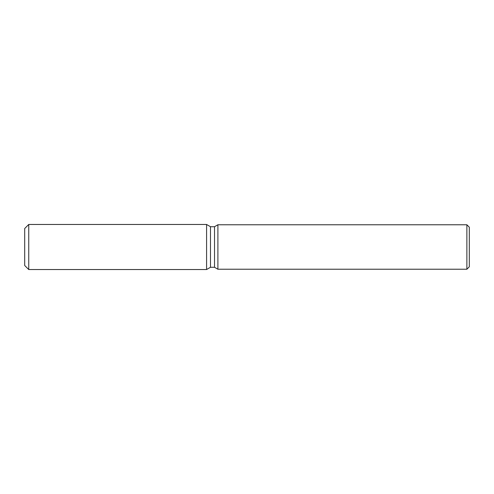 <?xml version="1.0" encoding="UTF-8"?>
<svg xmlns="http://www.w3.org/2000/svg" width="494" height="494" viewBox="0 0 494 494"><rect width="100%" height="100%" fill="white"/><g stroke="black" fill="none" stroke-linecap="round" stroke-linejoin="round"><path stroke-width="0.74" d="M206.585 269.533L28.745 269.533L24.7 265.494L24.7 228.506L28.745 224.467L206.585 224.467L210.487 226.721L214.519 226.721L217.897 224.77L466.873 224.77L469.3 227.197L469.3 266.803L466.873 269.23L217.897 269.23L214.519 267.279L210.487 267.279L206.585 269.533L206.585 224.467L210.487 226.721L210.487 267.279L206.585 269.533L206.585 224.467M214.519 267.279L214.519 226.721M217.897 269.23L217.897 224.77M466.873 269.23L466.873 224.77M28.745 269.533L28.745 224.467M24.7 265.494L24.7 228.506"/></g></svg>
